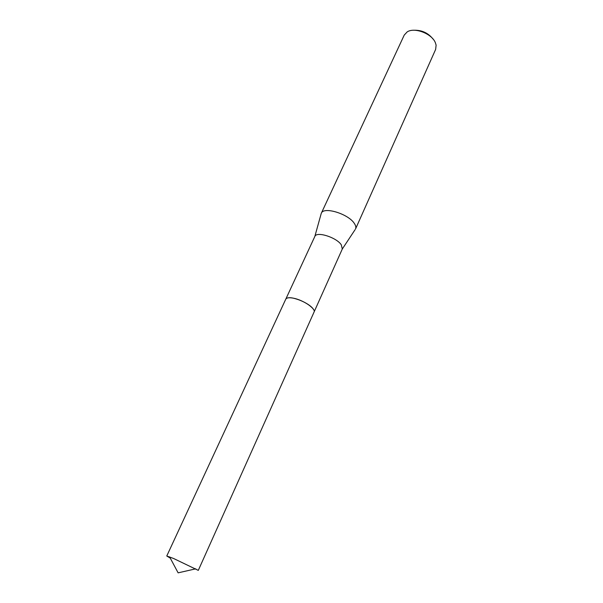 <?xml version="1.0" encoding="UTF-8"?>
<svg xmlns="http://www.w3.org/2000/svg" width="603" height="603" viewBox="0 0 603 603"><rect width="100%" height="100%" fill="white"/><g stroke="black" fill="none" stroke-linecap="round" stroke-linejoin="round"><path stroke-width="0.9" d="M313.688 309.723L312.746 308.382C308.442 302.879 293.066 296.442 287.782 297.92M355.039 229.743L342.293 249.024L341.306 244.833C336.489 237.356 316.477 231.077 314.841 236.451L314.819 236.512M355.506 229.034L355.559 228.921C356.185 227.452 355.808 225.673 354.421 223.57C348.609 213.907 323.487 206.218 321.293 213.304L321.015 214.231M355.559 228.921L435.652 49.393L436.112 45.127L435.381 42.753C431.936 33.64 414.419 26.947 407.161 31.929L404.236 35.08L321.293 213.304M433.022 39.029C428.085 32.864 421.67 29.946 413.786 30.256M312.746 308.389C308.088 303.648 301.621 300.241 293.36 298.176C289.116 297.385 286.583 297.724 285.754 299.209L166.767 556.011L170.234 558.084M293.36 298.176C303.128 299.94 316.153 308.781 314.042 312.098L198.297 570.378L173.574 558.484L166.767 556.011M314.095 311.962L342.316 248.971M314.819 236.504L321.241 213.417M285.822 299.08L314.841 236.451M195.802 568.817L178.126 572.85L169.579 556.863"/></g></svg>
